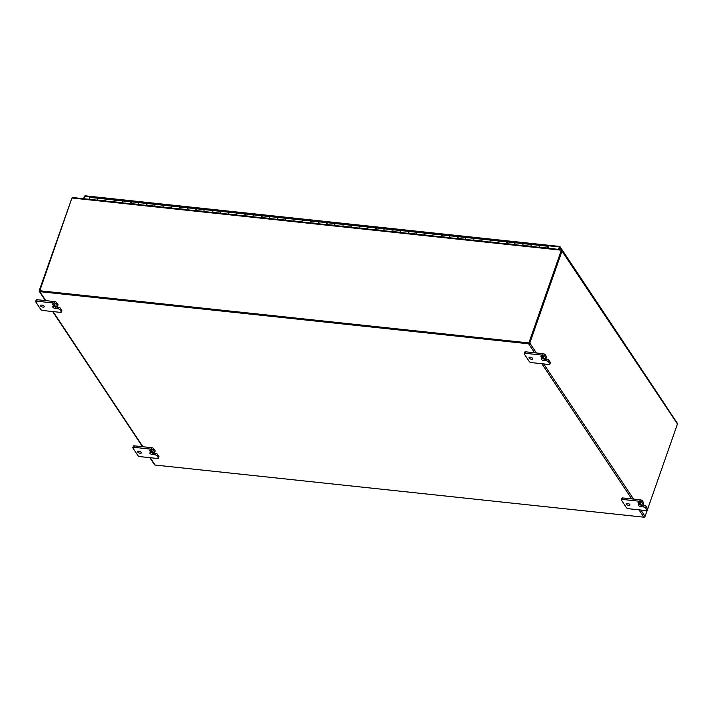 <?xml version="1.0" encoding="UTF-8"?>
<svg xmlns="http://www.w3.org/2000/svg" width="713" height="713" viewBox="0 0 713 713"><rect width="100%" height="100%" fill="white"/><g stroke="black" fill="none" stroke-linecap="round" stroke-linejoin="round"><path stroke-width="1.07" d="M531.14 245.219A1.408 0.624 96.1 0 0 530.998 246.44L530.989 246.279A1.408 0.624 -83.9 0 1 531.773 244.532A1.408 0.624 96.1 0 0 531.14 245.219M540.222 245.593A1.408 0.624 96.1 0 0 539.946 245.406A1.408 0.624 96.1 0 0 539.162 247.153L539.162 247.304A1.408 0.624 -83.9 0 1 539.322 246.083A1.408 0.624 -83.9 0 1 539.946 245.406A1.408 0.624 -83.9 0 1 540.338 245.842M514.786 243.472A1.408 0.624 96.1 0 0 514.643 244.693L514.634 244.532A1.408 0.624 -83.9 0 1 515.419 242.785A1.408 0.624 96.1 0 0 514.786 243.472M523.868 243.855A1.408 0.624 96.1 0 0 523.592 243.659A1.408 0.624 96.1 0 0 522.807 245.406L522.816 245.566A1.408 0.624 -83.9 0 1 522.968 244.345A1.408 0.624 -83.9 0 1 523.592 243.659A1.408 0.624 -83.9 0 1 523.984 244.096M498.44 241.725A1.408 0.624 96.1 0 0 498.289 242.946L498.28 242.785A1.408 0.624 -83.9 0 1 499.064 241.039A1.408 0.624 96.1 0 0 498.44 241.725M507.513 242.108A1.408 0.624 96.1 0 0 507.237 241.912A1.408 0.624 96.1 0 0 506.453 243.659L506.462 243.819A1.408 0.624 -83.9 0 1 506.613 242.598A1.408 0.624 -83.9 0 1 507.237 241.912A1.408 0.624 -83.9 0 1 507.629 242.349M482.086 239.978A1.408 0.624 96.1 0 0 481.935 241.199L481.926 241.047A1.408 0.624 -83.9 0 1 482.71 239.292A1.408 0.624 96.1 0 0 482.086 239.978M491.159 240.361A1.408 0.624 96.1 0 0 490.883 240.165A1.408 0.624 96.1 0 0 490.098 241.912L490.107 242.072A1.408 0.624 -83.9 0 1 490.259 240.851A1.408 0.624 -83.9 0 1 490.883 240.165A1.408 0.624 -83.9 0 1 491.275 240.611M465.732 238.24A1.408 0.624 96.1 0 0 465.58 239.461L465.571 239.301A1.408 0.624 -83.9 0 1 466.355 237.554A1.408 0.624 96.1 0 0 465.732 238.24M474.805 238.614A1.408 0.624 96.1 0 0 474.528 238.427A1.408 0.624 96.1 0 0 473.744 240.174L473.753 240.334A1.408 0.624 -83.9 0 1 473.904 239.105A1.408 0.624 -83.9 0 1 474.528 238.427A1.408 0.624 -83.9 0 1 474.92 238.864M449.377 236.493A1.408 0.624 96.1 0 0 449.226 237.714L449.217 237.554A1.408 0.624 -83.9 0 1 450.001 235.807A1.408 0.624 96.1 0 0 449.377 236.493M458.45 236.876A1.408 0.624 96.1 0 0 458.183 236.68A1.408 0.624 96.1 0 0 457.398 238.427L457.398 238.588A1.408 0.624 -83.9 0 1 457.55 237.367A1.408 0.624 -83.9 0 1 458.183 236.68A1.408 0.624 -83.9 0 1 458.566 237.117M433.023 234.746A1.408 0.624 96.1 0 0 432.871 235.967L432.862 235.807A1.408 0.624 -83.9 0 1 433.647 234.06A1.408 0.624 96.1 0 0 433.023 234.746M442.096 235.13A1.408 0.624 96.1 0 0 441.828 234.934A1.408 0.624 96.1 0 0 441.044 236.68L441.044 236.841A1.408 0.624 -83.9 0 1 441.204 235.62A1.408 0.624 -83.9 0 1 441.828 234.934A1.408 0.624 -83.9 0 1 442.212 235.37M416.668 232.999A1.408 0.624 96.1 0 0 416.517 234.229L416.508 234.069A1.408 0.624 -83.9 0 1 417.292 232.322A1.408 0.624 96.1 0 0 416.668 232.999M425.741 233.383A1.408 0.624 96.1 0 0 425.474 233.187A1.408 0.624 96.1 0 0 424.69 234.942L424.69 235.094A1.408 0.624 -83.9 0 1 424.85 233.873A1.408 0.624 -83.9 0 1 425.474 233.187A1.408 0.624 -83.9 0 1 425.857 233.632M400.314 231.262A1.408 0.624 96.1 0 0 400.162 232.483L400.153 232.322A1.408 0.624 -83.9 0 1 400.938 230.575A1.408 0.624 96.1 0 0 400.314 231.262M409.396 231.645A1.408 0.624 96.1 0 0 409.119 231.449A1.408 0.624 96.1 0 0 408.335 233.196L408.335 233.356A1.408 0.624 -83.9 0 1 408.496 232.135A1.408 0.624 -83.9 0 1 409.119 231.449A1.408 0.624 -83.9 0 1 409.503 231.885M383.959 229.515A1.408 0.624 96.1 0 0 383.817 230.736L383.808 230.575A1.408 0.624 -83.9 0 1 384.592 228.828A1.408 0.624 96.1 0 0 383.959 229.515M393.041 229.898A1.408 0.624 96.1 0 0 392.765 229.702A1.408 0.624 96.1 0 0 391.981 231.449L391.99 231.609A1.408 0.624 -83.9 0 1 392.141 230.388A1.408 0.624 -83.9 0 1 392.765 229.702A1.408 0.624 -83.9 0 1 393.157 230.139M367.614 227.768A1.408 0.624 96.1 0 0 367.462 228.989L367.453 228.828A1.408 0.624 -83.9 0 1 368.238 227.082A1.408 0.624 96.1 0 0 367.614 227.768M376.687 228.151A1.408 0.624 96.1 0 0 376.411 227.955A1.408 0.624 96.1 0 0 375.626 229.702L375.635 229.862A1.408 0.624 -83.9 0 1 375.787 228.641A1.408 0.624 -83.9 0 1 376.411 227.955A1.408 0.624 -83.9 0 1 376.803 228.392M351.259 226.021A1.408 0.624 96.1 0 0 351.108 227.251L351.099 227.091A1.408 0.624 -83.9 0 1 351.883 225.344A1.408 0.624 96.1 0 0 351.259 226.021M360.332 226.404A1.408 0.624 96.1 0 0 360.056 226.208A1.408 0.624 96.1 0 0 359.272 227.964L359.281 228.115A1.408 0.624 -83.9 0 1 359.432 226.894A1.408 0.624 -83.9 0 1 360.056 226.208A1.408 0.624 -83.9 0 1 360.448 226.654M334.905 224.283A1.408 0.624 96.1 0 0 334.754 225.504L334.745 225.344A1.408 0.624 -83.9 0 1 335.529 223.597A1.408 0.624 96.1 0 0 334.905 224.283M343.978 224.666A1.408 0.624 96.1 0 0 343.702 224.47A1.408 0.624 96.1 0 0 342.917 226.217L342.926 226.377A1.408 0.624 -83.9 0 1 343.078 225.156A1.408 0.624 -83.9 0 1 343.702 224.47A1.408 0.624 -83.9 0 1 344.094 224.907M318.551 222.536A1.408 0.624 96.1 0 0 318.399 223.757L318.39 223.597A1.408 0.624 -83.9 0 1 319.174 221.85A1.408 0.624 96.1 0 0 318.551 222.536M327.624 222.919A1.408 0.624 96.1 0 0 327.356 222.723A1.408 0.624 96.1 0 0 326.563 224.47L326.572 224.631A1.408 0.624 -83.9 0 1 326.723 223.41A1.408 0.624 -83.9 0 1 327.356 222.723A1.408 0.624 -83.9 0 1 327.739 223.16M302.196 220.789A1.408 0.624 96.1 0 0 302.045 222.01L302.036 221.859A1.408 0.624 -83.9 0 1 302.82 220.103A1.408 0.624 96.1 0 0 302.196 220.789M310.226 222.884A1.408 0.624 -83.9 0 1 310.369 221.663A1.408 0.624 -83.9 0 1 311.002 220.977A1.408 0.624 -83.9 0 1 311.385 221.422M285.842 219.051A1.408 0.624 96.1 0 0 285.69 220.272L285.681 220.112A1.408 0.624 -83.9 0 1 286.466 218.365A1.408 0.624 96.1 0 0 285.842 219.051M293.872 221.146A1.408 0.624 -83.9 0 1 294.023 219.916A1.408 0.624 -83.9 0 1 294.647 219.239A1.408 0.624 -83.9 0 1 295.03 219.675M269.487 217.305A1.408 0.624 96.1 0 0 269.336 218.526L269.327 218.365A1.408 0.624 -83.9 0 1 270.111 216.618A1.408 0.624 96.1 0 0 269.487 217.305M277.517 219.399A1.408 0.624 -83.9 0 1 277.669 218.178A1.408 0.624 -83.9 0 1 278.293 217.492A1.408 0.624 -83.9 0 1 278.676 217.928M253.133 215.558A1.408 0.624 96.1 0 0 252.99 216.779L252.981 216.618A1.408 0.624 -83.9 0 1 253.766 214.871A1.408 0.624 96.1 0 0 253.133 215.558M261.163 217.652A1.408 0.624 -83.9 0 1 261.315 216.431A1.408 0.624 -83.9 0 1 261.938 215.745A1.408 0.624 -83.9 0 1 262.331 216.182M236.778 213.811A1.408 0.624 96.1 0 0 236.636 215.032L236.627 214.88A1.408 0.624 -83.9 0 1 237.411 213.125A1.408 0.624 96.1 0 0 236.778 213.811M245.86 214.194A1.408 0.624 96.1 0 0 245.584 213.998A1.408 0.624 96.1 0 0 244.8 215.745L244.809 215.905A1.408 0.624 -83.9 0 1 244.96 214.684A1.408 0.624 -83.9 0 1 245.584 213.998A1.408 0.624 -83.9 0 1 245.976 214.444M220.433 212.073A1.408 0.624 96.1 0 0 220.281 213.294L220.272 213.134A1.408 0.624 -83.9 0 1 221.057 211.387A1.408 0.624 96.1 0 0 220.433 212.073M229.506 212.456A1.408 0.624 96.1 0 0 229.229 212.26A1.408 0.624 96.1 0 0 228.445 214.007L228.454 214.167A1.408 0.624 -83.9 0 1 228.606 212.937A1.408 0.624 -83.9 0 1 229.229 212.26A1.408 0.624 -83.9 0 1 229.622 212.697M204.078 210.326A1.408 0.624 96.1 0 0 203.927 211.547L203.918 211.387A1.408 0.624 -83.9 0 1 204.702 209.64A1.408 0.624 96.1 0 0 204.078 210.326M213.151 210.709A1.408 0.624 96.1 0 0 212.875 210.513A1.408 0.624 96.1 0 0 212.091 212.26L212.1 212.421A1.408 0.624 -83.9 0 1 212.251 211.2A1.408 0.624 -83.9 0 1 212.875 210.513A1.408 0.624 -83.9 0 1 213.267 210.95M187.724 208.579A1.408 0.624 96.1 0 0 187.572 209.8L187.564 209.64A1.408 0.624 -83.9 0 1 188.348 207.893A1.408 0.624 96.1 0 0 187.724 208.579M196.797 208.962A1.408 0.624 96.1 0 0 196.521 208.766A1.408 0.624 96.1 0 0 195.736 210.513L195.745 210.674A1.408 0.624 -83.9 0 1 195.897 209.453A1.408 0.624 -83.9 0 1 196.521 208.766A1.408 0.624 -83.9 0 1 196.913 209.203M171.37 206.832A1.408 0.624 96.1 0 0 171.218 208.062L171.209 207.902A1.408 0.624 -83.9 0 1 171.993 206.155A1.408 0.624 96.1 0 0 171.37 206.832M180.442 207.216A1.408 0.624 96.1 0 0 180.175 207.02A1.408 0.624 96.1 0 0 179.391 208.775L179.391 208.927A1.408 0.624 -83.9 0 1 179.542 207.706A1.408 0.624 -83.9 0 1 180.175 207.02A1.408 0.624 -83.9 0 1 180.558 207.465M155.015 205.094A1.408 0.624 96.1 0 0 154.864 206.315L154.855 206.155A1.408 0.624 -83.9 0 1 155.639 204.408A1.408 0.624 96.1 0 0 155.015 205.094M164.088 205.478A1.408 0.624 96.1 0 0 163.821 205.282A1.408 0.624 96.1 0 0 163.036 207.028L163.036 207.189A1.408 0.624 -83.9 0 1 163.197 205.968A1.408 0.624 -83.9 0 1 163.821 205.282A1.408 0.624 -83.9 0 1 164.204 205.718M138.661 203.348A1.408 0.624 96.1 0 0 138.509 204.569L138.5 204.408A1.408 0.624 -83.9 0 1 139.285 202.661A1.408 0.624 96.1 0 0 138.661 203.348M147.734 203.731A1.408 0.624 96.1 0 0 147.466 203.535A1.408 0.624 96.1 0 0 146.682 205.282L146.682 205.442A1.408 0.624 -83.9 0 1 146.842 204.221A1.408 0.624 -83.9 0 1 147.466 203.535A1.408 0.624 -83.9 0 1 147.849 203.971M122.306 201.601A1.408 0.624 96.1 0 0 122.155 202.822L122.146 202.661A1.408 0.624 -83.9 0 1 122.93 200.914A1.408 0.624 96.1 0 0 122.306 201.601M131.388 201.984A1.408 0.624 96.1 0 0 131.112 201.788A1.408 0.624 96.1 0 0 130.327 203.535L130.327 203.695A1.408 0.624 -83.9 0 1 130.488 202.474A1.408 0.624 -83.9 0 1 131.112 201.788A1.408 0.624 -83.9 0 1 131.495 202.234M105.952 199.863A1.408 0.624 96.1 0 0 105.809 201.084L105.8 200.923A1.408 0.624 -83.9 0 1 106.585 199.177A1.408 0.624 96.1 0 0 105.952 199.863M115.034 200.237A1.408 0.624 96.1 0 0 114.757 200.05A1.408 0.624 96.1 0 0 113.973 201.797L113.982 201.948A1.408 0.624 -83.9 0 1 114.133 200.727A1.408 0.624 -83.9 0 1 114.757 200.05A1.408 0.624 -83.9 0 1 115.149 200.487M98.679 198.499A1.408 0.624 96.1 0 0 98.403 198.303A1.408 0.624 96.1 0 0 97.619 200.05L97.628 200.21A1.408 0.624 -83.9 0 1 97.779 198.989A1.408 0.624 -83.9 0 1 98.403 198.303L90.23 197.43A1.408 0.624 96.1 0 0 89.606 198.116A1.408 0.624 96.1 0 0 89.455 199.337M106.852 199.373A1.408 0.624 -83.9 0 0 106.585 199.177L98.403 198.303A1.408 0.624 -83.9 0 1 98.795 198.74M548.591 247.705L549.063 248.365M548.716 248.329L548.85 247.732M83.537 198.704L84.286 196.565A0.989 0.784 146.4 0 1 84.838 195.941M665.282 405.572L664.587 404.467M559.598 246.538L559.767 246.457A0.989 0.784 146.4 0 1 560.07 247.313L561.808 249.924M85.578 195.977L84.651 196.289L83.795 198.731M558.404 249.363L559.767 246.457M559.322 249.461L560.07 247.313M558.734 249.398L559.491 247.242L558.734 249.398M45.757 300.628L39.785 291.653L528.618 343.8L534.59 352.775M639.008 509.848L643.892 517.192L155.06 465.045L150.176 457.701M643.892 517.192A0.989 0.784 -33.6 0 0 645.069 516.435L677.118 424.93A2.291 1.007 -83.9 0 0 677.35 423.852L676.503 422.515M149.819 457.666L154.525 464.751A0.989 0.784 -33.6 0 0 155.06 465.045M529.215 342.98L561.398 251.083L561.987 251.145L529.804 343.042A0.989 0.784 146.4 0 1 528.618 343.8M39.803 290.984L528.814 343.229M39.785 291.653A0.989 0.784 146.4 0 1 39.197 290.708L71.639 198.838M561.398 251.083A2.291 1.007 -83.9 0 1 561.612 250.584L677.35 423.852M561.987 251.145A2.291 1.007 -83.9 0 1 562.2 250.646L561.764 249.933L562.2 250.646M71.826 198.339L71.603 198.312A2.291 1.007 96.1 0 0 71.38 198.811M71.603 198.312L72.931 197.786M561.764 249.933L561.559 250.495A2.291 0.963 -160.7 0 0 561.559 250.495L561.274 250.192A2.291 1.818 146.4 0 1 561.167 250.762L528.886 342.926L561.389 251.101A2.291 1.818 -33.6 0 0 561.496 250.53M542.78 357.543A1.435 0.606 -160.7 0 0 543.654 357.284A1.435 0.606 -160.7 0 0 541.818 356.081A1.435 0.606 -160.7 0 0 540.953 356.34A1.435 0.606 -160.7 0 0 542.78 357.543M531.577 359.254A2.005 0.847 -160.7 0 0 532.789 358.897A2.005 0.847 -160.7 0 0 530.222 357.213A2.005 0.847 -160.7 0 0 529.01 357.57A2.005 0.847 -160.7 0 0 531.577 359.254M546.399 360.831A1.72 0.722 19.3 0 1 548.511 361.865L549.768 363.764A1.72 0.722 19.3 0 1 549.857 364.165A1.72 0.722 19.3 0 1 548.814 364.468L531.443 362.614A1.72 0.722 19.3 0 1 529.331 361.58L524.296 354.013A1.72 0.722 19.3 0 1 524.207 353.612A1.72 0.722 19.3 0 1 525.249 353.3L542.629 355.154A1.72 0.722 19.3 0 1 544.741 356.197L545.998 358.086A1.72 0.722 19.3 0 1 546.087 358.487A1.72 0.722 19.3 0 1 545.044 358.799L542.486 358.523A1.996 0.838 -160.7 0 0 541.274 358.88A1.996 0.838 -160.7 0 0 541.381 359.352A1.996 0.838 -160.7 0 0 543.841 360.555L546.399 360.831L546.907 359.361L544.358 359.094L543.841 360.555M541.381 359.352L541.657 358.577L541.381 359.352M548.511 361.865L549.019 360.395L550.284 362.293L549.768 363.764M549.019 360.395A1.72 0.722 -160.7 0 0 546.907 359.361M542.682 358.541A1.996 0.838 -160.7 0 0 544.358 359.094M546.087 358.487L546.595 357.026A1.72 0.722 -160.7 0 0 546.514 356.616L545.998 358.086M544.741 356.197L545.249 354.726L546.514 356.616M545.249 354.726A1.72 0.722 -160.7 0 0 543.137 353.693L542.629 355.154M525.249 353.3L525.766 351.839L543.137 353.693M525.766 351.839A1.72 0.722 -160.7 0 0 524.723 352.142L524.207 353.612M549.857 364.165L550.374 362.694A1.72 0.722 -160.7 0 0 550.284 362.293M530.419 357.24A2.005 0.847 -160.7 0 0 531.898 357.757M54.224 305.422A1.435 0.606 -160.7 0 0 55.097 305.173A1.435 0.606 -160.7 0 0 53.261 303.97A1.435 0.606 -160.7 0 0 52.388 304.219A1.435 0.606 -160.7 0 0 54.224 305.422M43.021 307.134A2.005 0.847 -160.7 0 0 44.233 306.777A2.005 0.847 -160.7 0 0 41.666 305.102A2.005 0.847 -160.7 0 0 40.454 305.458A2.005 0.847 -160.7 0 0 43.021 307.134M57.842 308.711A1.72 0.722 19.3 0 1 59.954 309.754L61.211 311.643A1.72 0.722 19.3 0 1 61.3 312.053A1.72 0.722 19.3 0 1 60.257 312.356L42.887 310.503A1.72 0.722 19.3 0 1 40.766 309.469L35.739 301.893A1.72 0.722 19.3 0 1 35.65 301.492A1.72 0.722 19.3 0 1 36.693 301.189L54.063 303.043A1.72 0.722 19.3 0 1 56.184 304.077L57.441 305.966A1.72 0.722 19.3 0 1 57.53 306.376A1.72 0.722 19.3 0 1 56.487 306.679L53.93 306.412A1.996 0.838 -160.7 0 0 52.717 306.759A1.996 0.838 -160.7 0 0 52.824 307.232A1.996 0.838 -160.7 0 0 55.284 308.444L57.842 308.711L58.35 307.25L55.792 306.973L55.284 308.444M53.092 306.456L52.824 307.232L53.101 306.456M59.954 309.754L60.462 308.283L61.728 310.182L61.211 311.643M60.462 308.283A1.72 0.722 -160.7 0 0 58.35 307.25M54.126 306.43A1.996 0.838 -160.7 0 0 55.792 306.973M57.53 306.376L58.038 304.906A1.72 0.722 -160.7 0 0 57.949 304.504L57.441 305.966M56.184 304.077L56.692 302.606L57.949 304.504M56.692 302.606A1.72 0.722 -160.7 0 0 54.58 301.572L54.063 303.043M36.693 301.189L37.201 299.718L54.58 301.572M37.201 299.718A1.72 0.722 -160.7 0 0 36.167 300.021L35.65 301.492M61.3 312.053L61.817 310.583A1.72 0.722 -160.7 0 0 61.728 310.182M41.862 305.128A2.005 0.847 -160.7 0 0 43.341 305.645M639.926 503.663A1.435 0.606 -160.7 0 0 640.791 503.405A1.435 0.606 -160.7 0 0 638.955 502.202A1.435 0.606 -160.7 0 0 638.09 502.46A1.435 0.606 -160.7 0 0 639.926 503.663M628.714 505.374A2.005 0.847 -160.7 0 0 629.935 505.018A2.005 0.847 -160.7 0 0 627.36 503.333A2.005 0.847 -160.7 0 0 626.148 503.69A2.005 0.847 -160.7 0 0 628.714 505.374M643.536 506.952A1.72 0.722 19.3 0 1 645.648 507.986L646.905 509.884A1.72 0.722 19.3 0 1 646.994 510.285A1.72 0.722 19.3 0 1 645.96 510.588L628.581 508.734A1.72 0.722 19.3 0 1 626.469 507.701L621.433 500.134A1.72 0.722 19.3 0 1 621.344 499.733A1.72 0.722 19.3 0 1 622.387 499.421L639.766 501.275A1.72 0.722 19.3 0 1 641.878 502.317L643.135 504.207A1.72 0.722 19.3 0 1 643.224 504.608A1.72 0.722 19.3 0 1 642.181 504.92L639.632 504.644A1.996 0.838 -160.7 0 0 638.42 505A1.996 0.838 -160.7 0 0 638.518 505.472A1.996 0.838 -160.7 0 0 640.978 506.676L643.536 506.952L644.053 505.481L641.495 505.214L640.978 506.676M638.518 505.472L638.795 504.697L638.518 505.472M645.648 507.986L646.165 506.515L647.422 508.414L646.905 509.884M646.165 506.515A1.72 0.722 -160.7 0 0 644.053 505.481M639.819 504.661A1.996 0.838 -160.7 0 0 641.495 505.214M643.224 504.608L643.741 503.146A1.72 0.722 -160.7 0 0 643.652 502.736L643.135 504.207M641.878 502.317L642.395 500.847L643.652 502.736M642.395 500.847A1.72 0.722 -160.7 0 0 640.274 499.813L639.766 501.275M622.387 499.421L622.904 497.959L640.274 499.813M622.904 497.959A1.72 0.722 -160.7 0 0 621.861 498.262L621.344 499.733M646.994 510.285L647.511 508.824A1.72 0.722 -160.7 0 0 647.422 508.414M627.556 503.36A2.005 0.847 -160.7 0 0 629.035 503.877M151.37 451.543A1.435 0.606 -160.7 0 0 152.234 451.293A1.435 0.606 -160.7 0 0 150.398 450.09A1.435 0.606 -160.7 0 0 149.534 450.34A1.435 0.606 -160.7 0 0 151.37 451.543M140.158 453.254A2.005 0.847 -160.7 0 0 141.379 452.898A2.005 0.847 -160.7 0 0 138.803 451.222A2.005 0.847 -160.7 0 0 137.591 451.579A2.005 0.847 -160.7 0 0 140.158 453.254M154.979 454.832A1.72 0.722 19.3 0 1 157.092 455.874L158.348 457.764A1.72 0.722 19.3 0 1 158.438 458.174A1.72 0.722 19.3 0 1 157.404 458.477L140.024 456.623A1.72 0.722 19.3 0 1 137.912 455.589L132.876 448.014A1.72 0.722 19.3 0 1 132.787 447.612A1.72 0.722 19.3 0 1 133.83 447.309L151.209 449.163A1.72 0.722 19.3 0 1 153.322 450.197L154.578 452.095A1.72 0.722 19.3 0 1 154.668 452.497A1.72 0.722 19.3 0 1 153.625 452.8L151.076 452.532A1.996 0.838 -160.7 0 0 149.864 452.88A1.996 0.838 -160.7 0 0 149.962 453.352A1.996 0.838 -160.7 0 0 152.422 454.564L154.979 454.832L155.487 453.37L152.939 453.094L152.422 454.564M149.962 453.352L150.238 452.577L149.962 453.352M157.092 455.874L157.609 454.404L158.865 456.302L158.348 457.764M157.609 454.404A1.72 0.722 -160.7 0 0 155.487 453.37M151.263 452.55A1.996 0.838 -160.7 0 0 152.939 453.094M154.668 452.497L155.184 451.026A1.72 0.722 -160.7 0 0 155.095 450.625L154.578 452.095M153.322 450.197L153.839 448.735L155.095 450.625M153.839 448.735A1.72 0.722 -160.7 0 0 151.717 447.693L151.209 449.163M133.83 447.309L134.347 445.839L151.717 447.693M134.347 445.839A1.72 0.722 -160.7 0 0 133.304 446.142L132.787 447.612M158.438 458.174L158.954 456.703A1.72 0.722 -160.7 0 0 158.865 456.302M138.999 451.249A2.005 0.847 -160.7 0 0 140.479 451.766M548.235 246.939L548.199 248.276L548.235 246.939M547.629 248.213L548.065 246.823L547.593 248.204M561.274 250.192L72.022 198.009A2.291 1.818 146.4 0 0 71.746 198.553L39.687 291.056L529.108 343.265M39.465 290.717L528.886 342.926M561.505 249.808L561.479 250.432M548.475 248.302A1.408 0.624 96.1 0 0 548.395 246.466A1.408 0.624 96.1 0 0 548.119 246.27A1.408 0.624 96.1 0 0 547.334 248.017L547.343 248.177M139.561 202.857A1.408 0.624 -83.9 0 0 139.285 202.661L122.93 200.914A1.408 0.624 -83.9 0 1 123.206 201.111M172.27 206.342A1.408 0.624 -83.9 0 0 171.993 206.155L155.639 204.408A1.408 0.624 -83.9 0 1 155.915 204.604M204.979 209.836A1.408 0.624 -83.9 0 0 204.702 209.64L188.348 207.893A1.408 0.624 -83.9 0 1 188.624 208.089M237.679 213.321A1.408 0.624 -83.9 0 0 237.411 213.125L221.057 211.387A1.408 0.624 -83.9 0 1 221.324 211.583M262.215 215.941A1.408 0.624 96.1 0 0 261.938 215.745L253.766 214.871A1.408 0.624 -83.9 0 1 254.033 215.068M278.569 217.688A1.408 0.624 96.1 0 0 278.293 217.492L270.111 216.618A1.408 0.624 -83.9 0 1 270.387 216.814M270.111 216.618L261.938 215.745A1.408 0.624 96.1 0 0 261.154 217.492L261.154 217.652M294.915 219.426A1.408 0.624 96.1 0 0 294.647 219.239L286.466 218.365A1.408 0.624 -83.9 0 1 286.742 218.561M286.466 218.365L278.293 217.492A1.408 0.624 96.1 0 0 277.509 219.239L277.509 219.399M311.269 221.173A1.408 0.624 96.1 0 0 311.002 220.977L302.82 220.103A1.408 0.624 -83.9 0 1 303.096 220.299M302.82 220.103L294.647 219.239A1.408 0.624 96.1 0 0 293.863 220.985L293.863 221.146M335.805 223.793A1.408 0.624 -83.9 0 0 335.529 223.597L319.174 221.85A1.408 0.624 -83.9 0 1 319.451 222.046M319.174 221.85L311.002 220.977A1.408 0.624 96.1 0 0 310.217 222.723L310.217 222.884M368.505 227.278A1.408 0.624 -83.9 0 0 368.238 227.082L351.883 225.344A1.408 0.624 -83.9 0 1 352.151 225.531M401.214 230.771A1.408 0.624 -83.9 0 0 400.938 230.575L384.592 228.828A1.408 0.624 -83.9 0 1 384.86 229.025M433.923 234.256A1.408 0.624 -83.9 0 0 433.647 234.06L417.292 232.322A1.408 0.624 -83.9 0 1 417.568 232.509M466.632 237.75A1.408 0.624 -83.9 0 0 466.355 237.554L450.001 235.807A1.408 0.624 -83.9 0 1 450.277 236.003M499.332 241.235A1.408 0.624 -83.9 0 0 499.064 241.039L482.71 239.292A1.408 0.624 -83.9 0 1 482.986 239.488M532.041 244.728A1.408 0.624 -83.9 0 0 531.773 244.532L515.419 242.785A1.408 0.624 -83.9 0 1 515.686 242.981M84.651 196.289L559.259 246.921M541.871 363.728L631.727 498.895M142.894 446.757L53.038 311.581M645.069 516.435L640.818 510.045M633.536 499.091L543.68 363.924M536.399 352.971L529.804 343.042M547.334 248.017L539.162 247.153M105.8 200.923L97.619 200.05M122.146 202.661L113.973 201.797M138.5 204.408L130.327 203.535M154.855 206.155L146.682 205.282M171.209 207.902L163.036 207.028M187.564 209.64L179.391 208.775M203.918 211.387L195.736 210.513M220.272 213.134L212.091 212.26M236.627 214.88L228.445 214.007M252.981 216.618L244.8 215.745M269.327 218.365L261.154 217.492M285.681 220.112L277.509 219.239M302.036 221.859L293.863 220.985M318.39 223.597L310.217 222.723M334.745 225.344L326.563 224.47M351.099 227.091L342.917 226.217M367.453 228.828L359.272 227.964M383.808 230.575L375.626 229.702M400.153 232.322L391.981 231.449M416.508 234.069L408.335 233.196M432.862 235.807L424.69 234.942M449.217 237.554L441.044 236.68M465.571 239.301L457.398 238.427M481.926 241.047L473.744 240.174M498.28 242.785L490.098 241.912M514.634 244.532L506.453 243.659M530.989 246.279L522.807 245.406M531.773 244.532L548.119 246.27M499.064 241.039L515.419 242.785M466.355 237.554L482.71 239.292M433.647 234.06L450.001 235.807M400.938 230.575L417.292 232.322M368.238 227.082L384.592 228.828M335.529 223.597L351.883 225.344M237.411 213.125L253.766 214.871M204.702 209.64L221.057 211.387M171.993 206.155L188.348 207.893M139.285 202.661L155.639 204.408M106.585 199.177L122.93 200.914M665.167 404.841L560.017 246.671M85.097 195.808L559.696 246.44M39.26 291.35L45.4 300.592M52.682 311.545L142.538 446.712M677.19 423.059L562.2 250.094M561.487 249.693L72.69 197.546"/></g></svg>
